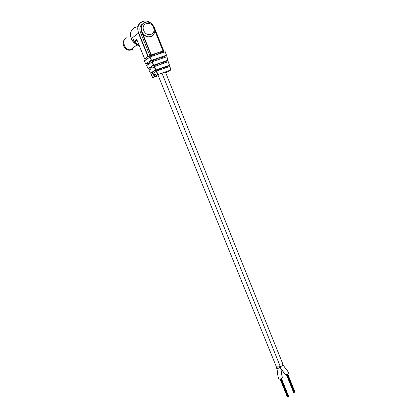 <?xml version="1.0" encoding="UTF-8"?>
<svg xmlns="http://www.w3.org/2000/svg" width="418" height="418" viewBox="0 0 418 418"><rect width="100%" height="100%" fill="white"/><g stroke="black" fill="none" stroke-linecap="round" stroke-linejoin="round"><path stroke-width="0.63" d="M280.326 366.633L281.23 370.782C281.445 371.915 281.204 373.499 282.343 377.302C282.03 378.52 280.922 379.126 279.025 379.121L278.639 378.818C276.894 372.501 277.902 371.409 276.606 368.127L277.468 366.894M280.232 366.487L280.321 366.612C279.997 367.788 278.895 368.389 277.003 368.415L157.816 74.608M278.811 366.346L279.914 366.32M287.688 396.954L287.38 396.995M288.206 396.907L287.929 397.016M288.697 396.53L288.42 396.645M293.875 392.288L293.561 392.33M294.392 392.241L294.115 392.345M294.873 391.87L294.596 391.979M282.678 364.35L284.794 367.453C285.395 368.483 285.949 368.101 288.603 372.751C288.227 374.005 287.098 374.591 285.217 374.507L280.933 368.754M283.075 364.642C282.976 365.578 282.04 366.189 280.269 366.487C282.035 366.189 282.97 365.578 283.075 364.642L165.366 71.917M162.759 52.626L162.534 51.937L157.905 53.457M161.959 73.124L280.316 366.612C279.532 368.148 278.299 368.65 276.606 368.127M156.191 54.831L155.7 53.561L154.043 54.669L146.718 57.235L147.491 58.828L149.905 56.968M150.757 60.882L150.647 60.62M153.234 73.307L152.486 71.771L150.459 73.134L152.586 71.98M153.145 73.129L151.138 74.467L152.763 77.581L157.758 74.639L156.306 71.478L156.489 71.102L158.056 74.508L170.81 69.984L169.739 66.452L156.489 71.102M148.792 64.168L147.93 62.397L145.762 63.944L148.04 62.611M148.709 63.996L146.561 65.506L148.087 68.432L150.214 67.089L151.081 68.876L148.98 70.182L150.433 73.019M146.509 59.46L145.746 57.888L147.899 56.44L138.431 33.09C136.534 26.005 138.687 21.94 144.884 20.9C147.355 20.937 149.618 21.914 151.661 23.821M146.425 59.293L144.205 60.892L145.736 63.829M165.444 51.889L166.453 55.213L165.288 51.78L149.973 56.921L147.491 58.828M166.954 56.869L167.963 60.187L166.798 56.764L152.189 61.744L149.785 63.552L152.126 61.786M169.739 66.452L170.894 69.958M161.761 69.252L161.348 68.181L159.509 69.294L153.474 71.164L154.237 72.727L156.442 71.138M142.684 23.826C139.931 25.728 139.189 28.591 140.464 32.416L149.905 55.735L147.899 56.44M155.454 74.038L154.984 73.84L155.674 75.01L155.454 74.038M159.974 64.618L159.472 63.322L157.576 64.508L151.196 66.467L152.068 68.259L154.341 66.587M158.082 59.732L157.591 58.452L155.637 59.706L148.912 61.754L149.785 63.552M154.2 75.621L153.599 75.088L153.343 74.075L153.521 75.156L154.2 75.621M154.394 75.742L154.033 74.524L154.738 75.538L153.599 73.887L154.394 75.742M154.953 75.407L154.346 74.158L154.953 75.407M154.08 73.725L154.205 73.986L154.08 73.725M155.083 75.329L154.728 74.111L155.433 75.125L154.676 73.929L155.083 75.329M167.524 67.23L167.294 66.519M167.19 66.587L163.475 67.904M165.993 62.533L165.706 61.655M165.606 61.718L161.625 63.108M164.379 57.585L164.117 56.775M164.018 56.838L159.77 58.301M165.774 72.941L170.81 69.984M151.138 74.467L152.742 77.602L158.239 75.653M158.056 74.508L157.758 74.639M146.075 58.577L145.349 58.802L145.218 58.489M162.534 51.937L163.788 51.106L162.006 51.686L162.989 50.975L151.248 54.899L149.905 55.735M150.95 55.03L141.483 31.622L142.522 33.309C144.179 35.608 146.237 36.847 148.693 37.024C150.506 37.061 151.98 36.423 153.119 35.112M145.924 58.254L144.56 58.692L145.746 57.888M133.729 40.253L132.652 37.61L138.729 32.954L148.197 56.305M145.245 58.483L145.37 58.781L145.976 58.374M169.379 65.271L168.302 61.733L169.394 65.265L155.951 69.973L155.569 69.89L154.211 66.927L152.068 68.259M161.348 68.181L163.313 67.491L163.725 68.562M168.287 61.739L154.399 66.546L154.211 66.927M167.963 60.187L153.657 65.198L152 62.125M159.472 63.322L161.447 62.643L161.944 63.933M166.453 55.213L151.452 60.385L149.785 57.303M157.591 58.452L159.571 57.778L160.063 59.058M155.7 53.561L157.69 52.898L158.176 54.168M148.327 63.212L145.856 64.032M150.574 67.836L148.087 68.432M148.98 70.182L150.982 68.683M152.816 72.45L150.616 73.176M152.601 72.011L150.637 73.213M132.652 37.61L134.22 41.445L136.78 39.491L137.015 40.102M155.548 74.226L155.648 74.838M155.726 74.812L155.459 74.268M154.514 54.35L152.925 55.019M132.626 49.355L130.379 49.826C124.418 50.014 121.183 39.971 126.544 37.839M285.217 374.507L280.865 368.436M153.239 73.328L151.211 74.55M148.803 64.184L146.634 65.584M146.514 59.481L144.278 60.971M156.306 71.478L154.237 72.727M137.71 26.7C131.633 27.745 129.517 31.716 131.372 38.613C132.49 41.23 134.246 43.185 136.634 44.48M141.775 31.392C140.328 25.947 141.984 22.838 146.749 22.065C149.884 21.976 152.387 23.753 154.263 27.389C155.695 32.85 153.908 36.016 148.892 36.878C145.689 36.554 143.317 34.725 141.775 31.392M153.458 27.483C150.83 20.179 140.579 23.251 143.74 30.488C146.472 37.839 156.598 34.61 153.458 27.483M141.483 31.622L140.464 32.416M154.388 27.724L154.529 28.063M153.474 71.164L155.569 69.89M151.196 66.467L153.369 65.098M148.912 61.754L151.159 60.286M162.989 50.975L154.874 30.707M142.522 33.309L151.248 54.899M136.78 39.491L144.586 58.672M154.503 28.069L163.751 51.106M150.877 23.246C144.085 17.274 134.899 24.453 138.729 32.954M163.668 51.132L154.639 28.565M154.043 33.858C152.946 35.885 151.227 36.894 148.892 36.878L148.693 37.024M154.874 30.483L163.072 50.954M137.005 40.107L134.518 42.004L139.445 46.111M167.127 66.624L169.394 65.265M155.951 69.973L153.761 71.306M154.399 66.546L155.966 69.968M165.538 61.759L167.89 60.307M153.751 65.182L151.483 66.614M167.874 60.312L166.798 56.764M152.189 61.744L153.767 65.177M163.95 56.885L166.38 55.338M149.973 56.921L151.556 60.364L149.2 61.901M166.364 55.338L165.288 51.78M148.056 62.643L145.924 63.991M150.334 67.335L148.275 68.589M134.262 41.554L134.434 42.066C135.772 43.979 137.449 45.348 139.471 46.179M124.611 39.532C121.068 42.704 124.653 50.353 129.58 50.202L131.346 49.914M287.375 397.043L280.117 379.121M288.415 396.724L281.147 378.76L288.415 396.692M287.924 397.063L280.603 378.985M288.242 396.933L280.927 378.865M288.733 396.562L281.46 378.588M287.704 396.985L280.436 379.042M293.556 392.377L286.382 374.538M294.596 392.063L287.412 374.188M294.11 392.397L286.873 374.408M294.429 392.267L287.197 374.288M294.591 392.027L287.422 374.183M294.909 391.901L287.725 374.016M293.885 392.319L286.701 374.46M150.099 61.31L149.994 61.049M136.848 44.653C134.319 43.404 132.469 41.419 131.304 38.702C130.212 35.885 130.223 33.257 131.33 30.817M133.107 38.984L134.434 42.066M153.672 71.316L155.857 69.989M151.4 66.619L153.657 65.198M149.116 61.906L151.452 60.385M169.891 66.556L170.925 69.952M168.459 61.838L169.462 65.145M144.205 60.892L145.762 63.944M148.207 68.636L150.318 67.303M146.561 65.506L148.113 68.547M148.907 70.104L150.459 73.134M136.905 39.862L144.56 58.692M154.2 27.243L163.788 51.106M152.027 24.139C149.905 22.013 147.528 20.931 144.884 20.9M163.104 50.954L154.874 30.394M137.088 44.841L130.379 49.826M130.102 49.81L129.58 50.202C125.222 50.437 121.575 44.601 123.676 40.886"/></g></svg>
